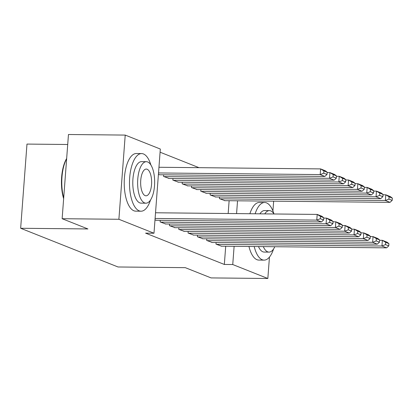 <?xml version="1.0" encoding="UTF-8"?>
<svg xmlns="http://www.w3.org/2000/svg" width="413" height="413" viewBox="0 0 413 413"><rect width="100%" height="100%" fill="white"/><g stroke="black" fill="none" stroke-linecap="round" stroke-linejoin="round"><path stroke-width="0.62" d="M198.999 167.673L160.084 152.201M67.711 144.493L26.979 144.08L20.65 228.27L118.025 266.979L185.298 267.66L211.084 277.913L267.841 278.491L232.746 264.537L234.114 246.313M20.65 228.27L87.923 228.952L62.136 218.704L68.465 134.509L125.222 135.087L160.321 149.036L153.987 233.231L118.892 219.277L125.222 135.087M210.222 193.31L210.103 194.936L215.7 196.975M206.799 238.822L206.681 240.443L212.277 242.483M191.606 185.912L191.482 187.533L197.084 189.572M188.183 231.419L188.06 233.04L193.661 235.08M172.985 178.509L172.866 180.13L178.462 182.169M169.562 224.016L169.444 225.643L175.04 227.682M159.846 174.771L158.411 174.389M154.994 219.897L156.424 220.279M153.987 233.231L145.583 233.144L224.336 264.454L225.71 246.225M228.167 213.511L229.127 200.718M160.254 220.32L160.13 221.941L165.732 223.98M163.677 174.807L163.553 176.428L169.154 178.473M178.875 227.718L178.752 229.339L184.353 231.383M182.293 182.21L182.174 183.831L187.77 185.871M197.491 235.121L197.373 236.742L202.969 238.781M200.914 189.613L200.79 191.234L206.392 193.274M216.113 242.524L215.989 244.145L221.59 246.184M219.53 197.011L219.411 198.632L225.008 200.677M236.577 213.598L237.537 200.801M273.654 201.167L272.921 210.96M269.452 257.082L267.841 278.491M62.136 218.704L118.892 219.277M224.336 264.454L232.746 264.537M155.097 218.462L316.776 220.103L317.199 214.414L155.525 212.772M155.944 220.274L321.428 221.951L316.776 220.103L320.333 218.699L323.591 219.995L323.761 217.723L320.503 216.427L320.333 218.699M320.503 216.427L317.199 214.414L321.856 216.262L323.761 217.723M323.591 219.995L321.428 221.951M158.52 172.954L320.194 174.591L324.85 176.444L159.366 174.766M323.756 173.192L320.194 174.591L320.622 168.907L325.279 170.755L327.184 172.211L323.926 170.915L323.756 173.192L327.013 174.487L327.184 172.211M158.948 167.265L320.622 168.907L323.926 170.915M324.85 176.444L327.013 174.487M160.6 222.127L326.084 223.805L326.513 218.116L323.735 218.085M165.252 223.975L330.736 225.653L326.084 223.805L329.641 222.4L332.899 223.696L333.074 221.42L329.811 220.124L329.641 222.4M329.811 220.124L326.513 218.116L331.164 219.964L333.074 221.42M332.899 223.696L330.736 225.653M169.908 225.823L335.392 227.506L335.821 221.817L333.043 221.786M174.565 227.677L340.049 229.354L335.392 227.506L338.954 226.102L342.212 227.398L342.382 225.121L339.125 223.825L338.954 226.102M339.125 223.825L335.821 221.817L340.477 223.665L342.382 225.121M342.212 227.398L340.049 229.354M164.018 176.614L329.507 178.292L334.158 180.145L168.674 178.468M333.064 176.893L329.507 178.292L329.935 172.603L334.587 174.456L336.492 175.912L333.234 174.616L333.064 176.893L336.321 178.189L336.492 175.912M327.158 172.577L329.935 172.603L333.234 174.616M334.158 180.145L336.321 178.189M173.331 180.316L338.815 181.994L343.471 183.847L177.982 182.164M342.372 180.595L338.815 181.994L339.243 176.305L343.895 178.158L345.805 179.614L342.547 178.318L342.372 180.595L345.635 181.89L345.805 179.614M336.466 176.279L339.243 176.305L342.547 178.318M343.471 183.847L345.635 181.89M150.869 164.947A28.817 11.827 90.6 0 0 143.445 153.946A28.817 11.827 90.6 0 0 141.597 153.574A28.817 11.827 90.6 0 0 129.537 180.011A28.817 11.827 90.6 0 0 139.166 210.836A28.817 11.827 90.6 0 0 141.014 211.208A28.817 11.827 90.6 0 0 150.513 200.026M141.597 153.574L136.342 153.522A28.817 11.827 90.6 0 0 124.282 179.96A28.817 11.827 90.6 0 0 133.91 210.78A28.817 11.827 90.6 0 0 135.758 211.157L141.014 211.208M145.928 203.186L141.096 203.139A20.748 8.518 -89.4 0 1 139.764 202.871A20.748 8.518 -89.4 0 1 132.831 180.677A20.748 8.518 -89.4 0 1 141.514 161.643L146.352 161.689A20.748 8.518 90.6 0 0 137.668 180.724A20.748 8.518 90.6 0 0 144.602 202.917A20.748 8.518 90.6 0 0 145.928 203.186A20.748 8.518 90.6 0 0 154.612 184.152A20.748 8.518 90.6 0 0 147.678 161.963A20.748 8.518 90.6 0 0 146.352 161.689M147.131 169.242A13.371 5.488 90.6 0 0 146.274 169.067A13.371 5.488 90.6 0 0 140.678 181.338A13.371 5.488 90.6 0 0 145.149 195.638A13.371 5.488 90.6 0 0 146.006 195.808A13.371 5.488 90.6 0 0 151.602 183.542A13.371 5.488 90.6 0 0 147.131 169.242M66.638 158.783A28.817 11.827 90.6 0 0 63.695 197.915M63.638 198.684A28.125 11.543 -89.4 0 1 66.663 158.484M254.196 246.515A28.817 11.827 90.6 0 0 262.234 259.756A28.817 11.827 90.6 0 0 264.083 260.128A28.817 11.827 90.6 0 0 273.582 248.946M273.938 213.867A28.817 11.827 90.6 0 0 266.514 202.871A28.817 11.827 90.6 0 0 264.666 202.494A28.817 11.827 90.6 0 0 255.131 213.784M248.941 246.463A28.817 11.827 90.6 0 0 256.979 259.705A28.817 11.827 90.6 0 0 258.827 260.076L264.083 260.128M263.303 246.607A20.748 8.518 90.6 0 0 267.67 251.842A20.748 8.518 90.6 0 0 268.997 252.111L264.165 252.059A20.748 8.518 -89.4 0 1 262.833 251.791A20.748 8.518 -89.4 0 1 258.466 246.556M268.997 252.111A20.748 8.518 90.6 0 0 274.805 246.721M274.005 213.975A20.748 8.518 90.6 0 0 270.747 210.883A20.748 8.518 90.6 0 0 269.421 210.615A20.748 8.518 90.6 0 0 264.769 213.882M259.932 213.831A20.748 8.518 -89.4 0 1 264.583 210.563L269.421 210.615M264.666 202.494L259.41 202.442A28.817 11.827 90.6 0 0 249.875 213.733M179.216 229.525L344.7 231.203L345.129 225.513L342.356 225.488M183.873 231.378L349.357 233.056L344.7 231.203L348.262 229.804L351.52 231.099L351.69 228.823L348.433 227.527L348.262 229.804M348.433 227.527L345.129 225.513L349.785 227.367L351.69 228.823M351.52 231.099L349.357 233.056M188.524 233.226L354.013 234.904L354.437 229.215L351.664 229.189M193.181 235.074L358.665 236.757L354.013 234.904L357.57 233.505L360.828 234.801L360.998 232.524L357.741 231.228L357.57 233.505M357.741 231.228L354.437 229.215L359.093 231.068L360.998 232.524M360.828 234.801L358.665 236.757M182.639 184.017L348.123 185.695L352.779 187.543L187.296 185.865M351.685 184.296L348.123 185.695L348.551 180.006L353.208 181.854L355.113 183.315L351.855 182.019L351.685 184.296L354.943 185.587L355.113 183.315M345.774 179.98L348.551 180.006L351.855 182.019M352.779 187.543L354.943 185.587M191.947 187.719L357.431 189.397L362.087 191.245L196.603 189.567M360.993 187.992L357.431 189.397L357.859 183.708L362.516 185.556L364.421 187.012L361.163 185.721L360.993 187.992L364.251 189.288L364.421 187.012M355.087 183.677L357.859 183.708L361.163 185.721M362.087 191.245L364.251 189.288M197.837 236.928L363.321 238.606L363.75 232.917L360.972 232.891M202.489 238.776L367.978 240.454L363.321 238.606L366.878 237.207L370.141 238.497L370.311 236.226L367.054 234.93L366.878 237.207M367.054 234.93L363.75 232.917L368.401 234.765L370.311 236.226M370.141 238.497L367.978 240.454M201.26 191.42L366.744 193.098L371.395 194.946L205.911 193.269M370.301 191.694L366.744 193.098L367.172 187.409L371.824 189.257L373.729 190.713L370.471 189.417L370.301 191.694L373.558 192.99L373.729 190.713M364.395 187.378L367.172 187.409L370.471 189.417M371.395 194.946L373.558 192.99M207.145 240.629L372.629 242.307L373.058 236.618L370.28 236.587M211.802 242.477L377.286 244.155L372.629 242.307L376.191 240.903L379.449 242.199L379.619 239.922L376.362 238.631L376.191 240.903M376.362 238.631L373.058 236.618L377.714 238.466L379.619 239.922M379.449 242.199L377.286 244.155M210.568 195.117L376.052 196.794L380.709 198.648L215.219 196.97M379.609 195.395L376.052 196.794L376.48 191.111L381.132 192.959L383.042 194.415L379.784 193.119L379.609 195.395L382.872 196.691L383.042 194.415M373.703 191.08L376.48 191.111L379.784 193.119M380.709 198.648L382.872 196.691M216.453 244.331L381.937 246.009L382.366 240.32L379.593 240.289M221.11 246.179L386.594 247.857L381.937 246.009L385.499 244.604L388.757 245.9L388.927 243.624L385.67 242.328L385.499 244.604M385.67 242.328L382.366 240.32L387.022 242.168L388.927 243.624M388.757 245.9L386.594 247.857M219.876 198.818L385.36 200.496L390.017 202.349L224.533 200.672M388.922 199.097L385.36 200.496L385.788 194.807L390.445 196.66L392.35 198.116L389.092 196.82L388.922 199.097L392.18 200.393L392.35 198.116M383.011 194.781L385.788 194.807L389.092 196.82M390.017 202.349L392.18 200.393"/></g></svg>

